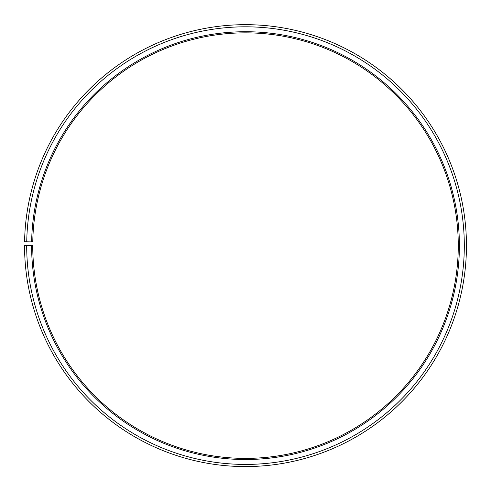 <?xml version="1.0" encoding="UTF-8"?>
<svg xmlns="http://www.w3.org/2000/svg" width="491" height="491" viewBox="0 0 491 491"><rect width="100%" height="100%" fill="white"/><g stroke="black" fill="none" stroke-linecap="round" stroke-linejoin="round"><path stroke-width="0.74" d="M458.269 245.623A212.769 212.769 0 0 0 247.36 32.86A212.769 212.769 0 0 0 32.768 241.91L31.633 241.885A213.898 213.898 0 0 1 247.366 31.731A213.898 213.898 0 0 1 459.398 245.623A213.898 213.898 0 0 1 245.5 459.521A213.898 213.898 0 0 1 31.602 245.623L32.731 245.623A212.769 212.769 0 0 0 245.5 458.385A212.769 212.769 0 0 0 458.269 245.623M26.729 241.799L24.581 241.762A220.95 220.95 0 0 1 247.427 24.679A220.95 220.95 0 0 1 466.45 245.623A220.95 220.95 0 0 1 245.5 466.573A220.95 220.95 0 0 1 24.55 245.623L26.692 245.623A218.808 218.808 0 0 0 245.5 464.425A218.808 218.808 0 0 0 464.308 245.623A218.808 218.808 0 0 0 247.409 26.821A218.808 218.808 0 0 0 26.729 241.799L31.633 241.885M26.692 245.623L31.602 245.623"/></g></svg>
